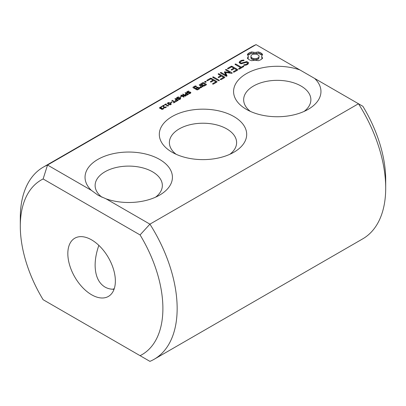 <?xml version="1.0" encoding="UTF-8"?>
<svg xmlns="http://www.w3.org/2000/svg" width="406" height="406" viewBox="0 0 406 406"><rect width="100%" height="100%" fill="white"/><g stroke="black" fill="none" stroke-linecap="round" stroke-linejoin="round"><path stroke-width="0.61" d="M43.269 167.145A110.914 64.036 -120 0 1 47.532 165.039L256.079 44.635A110.914 64.036 -120 0 0 251.816 46.746L43.269 167.145A110.914 64.036 -120 0 0 20.3 217.92L20.3 226.152A100.83 58.215 -120 0 0 43.122 299.704L140.07 355.676A100.83 58.215 -120 0 0 140.07 234.932L149.921 224.153L106.093 198.849A43.691 25.228 0 0 0 159.629 195.108A43.691 25.228 0 0 0 162.004 160.923A43.691 25.228 0 0 0 103.17 156.812A43.691 25.228 0 0 0 91.36 190.343L98.282 195.367L106.093 198.849M47.532 302.252L43.122 299.704M256.079 44.635L299.907 69.939A43.691 25.228 0 0 0 242.884 75.947A43.691 25.228 0 0 0 246.371 109.351A43.691 25.228 0 0 0 308.164 109.351A43.691 25.228 0 0 0 314.64 78.444L358.468 103.748L149.921 224.153A110.914 64.036 -120 0 1 154.184 359.254L362.731 238.855A110.914 64.036 -120 0 0 385.7 188.079A110.914 64.036 -120 0 0 358.468 103.748L362.878 106.296A100.83 58.215 -120 0 1 385.7 179.848L385.7 188.079M20.3 226.152A100.83 58.215 -120 0 1 43.122 178.96L47.532 165.039L91.36 190.343M161.05 108.554L159.939 108.412L159.553 107.859L161.152 106.839L161.568 107.082L160.203 107.615L160.375 108.194L161.786 108.001L162.121 108.194L161.618 108.63L162.045 109.031L163.374 108.224L163.791 108.463L162.288 109.356L161.441 109.209L161.365 108.483L161.05 108.554M160.096 107.844L160.152 108.514M161.618 108.63L161.811 109.346M161.187 108.859L161.365 108.483L161.365 109.158M163.963 106.382L164.029 107.027L164.882 107.504L166.008 106.702L166.424 106.945L164.831 107.823L163.542 107.184L163.567 105.687L161.964 106.616L161.618 106.418L163.643 105.25L164.06 105.494L163.963 107.864M164.709 104.992L164.4 104.814L166.018 103.88L166.323 104.058L165.704 104.418L167.688 105.565L168.581 105.362L167.998 106.184L165.318 104.641L164.709 104.992M167.409 103.439L167.815 102.774L168.982 102.54L171.322 103.895L170.921 104.565L169.749 104.794L168.338 104.266L167.389 103.302M170.977 102.733L170.621 102.525L171.87 101.804L172.23 102.013L170.977 102.733M173.738 102.87L173.387 102.667L174.453 102.053L171.819 100.531L172.215 100.302L174.849 101.825L175.915 101.206L176.265 101.409L173.738 102.87M176.382 101.343L176.031 101.14L177.539 100.272L176.691 99.78L175.397 100.531L175.047 100.328L176.341 99.577L174.905 98.749L175.301 98.521L178.29 100.241L176.382 101.343M177.458 98.836L176.463 98.095L177.077 97.425L178.417 96.927L178.914 97.212L177.412 97.628L176.98 98.039L177.143 98.374L179.685 97.902L180.411 98.095L180.711 98.638L178.894 99.719L178.427 99.45L179.807 99.039L180.036 98.359L177.458 98.836M176.98 98.039L177.143 98.79M180.198 98.587L180.198 99.206L180.036 98.359M180.264 97.374L179.904 97.166L181.152 96.445L181.512 96.653L180.264 97.374M183.71 97.115L180.726 95.39L181.213 95.105L185.303 95.831L182.629 94.288L182.999 94.075L185.989 95.796L185.369 96.151L181.644 95.491L184.08 96.897L183.71 97.115M186.131 95.171L185.207 94.441L186.192 93.517L185.075 92.878L185.476 92.644L188.46 94.37L186.131 95.171M185.207 94.441L185.339 94.765M187.628 92.964L186.633 92.223L187.247 91.553L188.592 91.051L189.089 91.34L187.587 91.751L187.151 92.167L187.318 92.497L189.861 92.025L190.581 92.223L190.881 92.761L189.069 93.847L188.602 93.578L189.978 93.167L190.206 92.487L187.628 92.964M187.151 92.167L187.318 92.918M190.358 93.344L190.206 92.487M172.103 152.23A43.691 25.228 0 0 0 233.897 152.23A43.691 25.228 0 0 0 233.897 116.558A43.691 25.228 0 0 0 172.103 116.558A43.691 25.228 0 0 0 172.103 152.23L172.103 152.23M199.727 88.63L199.732 88.224L197.935 87.188L197.23 87.188L195.464 88.209L194.053 87.391L195.453 86.59L196.448 86.747L196.458 86.336L195.814 85.96L195.108 85.965L192.972 87.194L192.967 87.605L196.89 89.868L197.595 89.863L199.727 88.63M202.919 86.788L202.929 86.376L200.006 84.692L199.295 84.697L199.285 85.108L200.752 85.955L200.62 87.214L199.701 87.183L199.64 87.762L201.615 87.544L201.716 86.514L202.919 86.788M200.655 84.316L203.579 86.001L204.284 86.001L206.421 84.768L206.426 84.362L203.502 82.672L202.797 82.677L200.66 83.91L200.655 84.316L200.66 83.91M206.065 82.195L204.847 82.195L204.614 81.845L204.847 81.489L206.065 81.489L206.065 82.195L206.065 81.489M213.378 84.093L216.992 82.007L216.982 81.596L211.176 78.241L210.47 78.246L206.862 80.327L206.842 80.753L207.578 80.738L210.815 78.871L213.003 80.129L210.486 81.586L210.47 82.012L211.211 82.002L213.723 80.55L215.896 81.804L212.658 83.672L212.642 84.098L213.378 84.093M219.265 80.692L219.25 80.266L213.485 76.937L212.749 76.932L212.764 77.358L218.524 80.682L219.265 80.692M221.133 79.612L224.746 77.526L224.736 77.115L218.961 73.78L218.22 73.77L218.235 74.196L220.752 75.653L218.24 77.11L218.225 77.536L218.966 77.526L221.478 76.069L223.65 77.323L220.412 79.195L220.397 79.622L221.133 79.612M225.538 72.456L231.608 73.354L232.095 73.283L232.11 72.862L226.33 69.522L225.594 69.512L225.609 69.944L230.055 72.512L224.467 71.837L225.635 75.074L221.174 72.501L220.438 72.491L220.453 72.918L226.233 76.262L227.086 75.973L225.538 72.456L225.538 73.826L226.609 76.257M237.764 70.01L237.754 69.599L231.953 66.249L231.247 66.249L227.634 68.335L227.614 68.756L228.35 68.746L231.587 66.873L233.775 68.137L231.258 69.588L231.242 70.02L231.983 70.01L234.501 68.553L236.673 69.807L233.43 71.679L233.414 72.106L234.155 72.095L237.764 70.01L237.754 69.599M243.052 66.127L241.245 67.168L235.825 64.041L235.089 64.031L235.104 64.458L240.519 67.589L238.738 68.614L238.723 69.04L239.459 69.035L243.778 66.543L243.773 66.127L243.052 66.127L243.052 66.96M248.67 62.676L246.772 61.585L241.23 63.113L240.235 62.539L240.656 61.641L241.91 60.915L243.752 60.631L244.118 60.271L243.488 60.063L241.408 60.387L239.728 61.357L239.098 62.717L241.012 63.823L246.559 62.301L247.543 62.864L247.122 63.767L245.863 64.493L244.026 64.777L243.671 65.138L244.29 65.346L246.412 65.021L248.036 64.082L248.67 62.676M262.591 58.281L261.652 56.312L262.591 54.343L260.88 52.907L258.394 51.922L254.983 52.46L251.573 51.922L249.086 52.907L247.376 54.343L248.315 56.312L247.376 58.281L249.091 59.718L251.573 60.707L254.983 60.164L258.394 60.707L260.921 59.692L262.591 58.281M106.093 336.061L91.36 327.556M299.907 69.939L314.64 78.444M304.13 111.411A33.612 19.407 0 0 0 310.879 99.749A33.612 19.407 0 0 0 277.268 80.342A33.612 19.407 0 0 0 243.656 99.749A33.612 19.407 0 0 0 250.406 111.411M43.122 178.96L140.07 234.932M155.594 197.169A33.612 19.407 0 0 0 162.344 185.506A33.612 19.407 0 0 0 128.732 166.1A33.612 19.407 0 0 0 95.121 185.506A33.612 19.407 0 0 0 101.997 197.265M140.07 355.676L149.921 361.365A110.914 64.036 -120 0 0 154.184 359.254M163.374 108.224L163.374 108.904L163.354 108.235M162.309 109.036L162.309 109.356M161.786 108.001L161.786 108.407M161.152 106.839L161.152 107.169M163.567 105.687L163.506 107.519M166.008 106.702L166.008 107.382M165.988 106.712L165.988 107.397M163.643 105.25L163.643 106.621L163.963 106.808M168.307 105.205L168.307 105.55M167.688 105.565L167.688 106.007M165.704 104.418L165.704 104.86M166.018 103.88L166.018 104.235M171.87 101.804L171.87 102.221M175.915 101.206L175.915 101.612M174.849 101.825L174.849 102.226M172.215 100.302L172.215 100.759M174.453 102.053L174.453 102.459M175.301 98.521L175.301 98.978M176.341 99.577L176.341 99.983M177.539 100.272L177.539 100.673M178.417 96.927L178.417 97.283M181.152 96.445L181.152 96.861M181.644 95.491L181.644 95.917M182.999 94.075L182.999 94.502M185.303 95.831L185.303 96.141M181.213 95.105L181.213 95.674M185.476 92.644L185.476 93.106M186.192 93.517L185.811 94.573L186.679 94.867L187.719 94.4L187.719 94.796M188.592 91.051L188.592 91.411M229.862 154.29A33.612 19.407 0 0 0 236.612 142.628A33.612 19.407 0 0 0 203 123.221A33.612 19.407 0 0 0 169.388 142.628A33.612 19.407 0 0 0 176.138 154.29M197.935 87.188L197.935 88.021M197.23 87.188L197.23 88.026M196.189 89.163L195.931 89.31M195.464 88.209L195.464 89.046M192.972 87.194L192.972 87.605M194.053 87.391L194.053 88.229M195.108 85.965L195.108 86.788M195.814 85.96L195.814 86.752M201.665 87.021L200.752 86.493M200.006 84.692L200.006 85.524M199.295 84.697L199.295 85.113M200.752 85.955L200.701 87.813M200.62 87.214L200.62 87.808M199.701 87.183L199.701 87.767M202.797 82.677L202.797 83.499M203.502 82.672L203.502 83.509M205.456 81.357L205.456 82.327M204.847 81.489L204.847 82.195M216.982 81.596L216.982 82.012M212.658 83.672L212.658 84.098M216.154 82.489L215.896 82.342M213.262 80.819L213.003 80.667M211.176 78.241L211.176 79.079M215.896 81.804L215.896 82.636M210.47 78.246L210.47 79.069M206.862 80.327L206.862 80.753M210.486 81.586L210.486 82.012M213.003 80.129L213.003 80.967M219.25 80.266L219.25 80.692M213.485 76.937L213.485 77.774M224.736 77.115L224.736 77.531M220.412 79.195L220.412 79.622M223.909 78.013L223.65 77.861M221.011 76.338L220.752 76.186M218.961 73.78L218.961 74.618M223.65 77.323L223.65 78.16M220.752 75.653L220.752 76.49M218.24 77.11L218.24 77.536M226.33 69.522L226.33 70.36M221.174 72.501L221.174 73.339M225.635 75.074L225.635 75.917M230.055 72.512L230.055 73.126M224.467 71.837L224.467 72.43M225.538 73.217L224.792 73.161M224.975 71.766L224.975 73.136M236.931 70.497L236.673 70.345M234.034 68.822L233.775 68.675M231.953 66.249L231.953 67.081M231.247 66.249L231.247 67.076M233.43 71.679L233.43 72.106M227.634 68.335L227.634 68.756M236.673 69.807L236.673 70.644M233.775 68.137L233.775 68.974M231.258 69.588L231.258 70.02M241.245 67.168L241.245 68.005M243.773 66.127L243.773 66.543M240.778 68.274L240.519 68.122M235.825 64.041L235.825 64.879M240.519 67.589L240.519 68.421M238.738 68.614L238.738 69.04M248.178 63.767L247.543 63.402M246.772 61.585L246.772 62.422M241.23 63.113L241.23 63.767M240.235 62.539L240.235 63.377M244.026 64.777L244.026 65.254M245.863 64.493L245.863 65.107M247.122 63.767L247.122 64.61M243.488 60.063L243.488 60.672M247.543 62.864L247.457 64.417M241.408 60.387L241.408 61.21M240.306 62.392L239.596 63.006M239.728 61.357L239.728 62.727M262.017 58.875L261.652 56.312M261.89 57.327L261.89 58.697M262.017 55.125L258.394 53.293L254.983 53.836L251.573 53.293L247.949 55.125M261.845 53.577L261.845 54.952M260.88 52.907L260.88 54.282M259.718 52.354L259.718 53.724M258.394 51.922L258.394 53.293M256.739 52.328L256.739 53.699M254.983 52.46L254.983 53.836M253.232 52.328L253.232 53.699M251.573 51.922L251.573 53.293M250.248 52.354L250.248 53.724M248.081 57.327L247.949 58.87M249.086 52.907L249.086 54.282M248.315 56.312L248.081 58.697M248.122 53.577L248.122 54.952M115.365 281.038A33.612 19.407 -120 0 0 100.693 247.213A33.612 19.407 -120 0 0 74.79 238.21A33.612 19.407 -120 0 0 74.79 277.019A33.612 19.407 -120 0 0 108.402 296.426A33.612 19.407 -120 0 0 115.365 281.038M114.233 288.747A33.612 19.407 0 0 0 112.574 289.239M257.896 59.367L254.983 60.063L252.07 59.367L251.167 58.581L250.867 57.682L251.167 55.419L252.07 54.632L253.435 54.11L256.531 54.11L258.8 55.419L259.104 56.312L258.8 58.581L257.896 59.367L257.896 57.992L256.531 58.515L256.531 59.89M114.056 289.265C110.665 289.316 107.636 288.575 104.966 287.042C98.551 283.094 95.273 275.841 95.121 265.285C95.146 259.008 96.389 252.37 98.851 245.371M167.917 103.19L169.774 104.484L170.825 104.149L169.992 103.307L168.556 102.825L167.917 103.19L167.957 104.027M170.825 104.621L170.784 103.9M187.719 94.4L186.532 93.715L186.197 93.908M198.646 88.432L197.25 89.239L196.189 88.625L197.585 87.818L198.646 88.432L198.646 89.254M197.25 89.239L197.25 89.863M196.189 88.625L196.189 89.462M205.34 84.57L203.939 85.377L201.741 84.108L203.142 83.301L205.34 84.57L205.34 85.392M203.939 85.377L203.939 86.001M201.741 84.108L201.741 84.94M256.531 58.515L254.983 58.692L254.983 60.063M254.983 58.692L253.435 58.515L253.435 59.89M253.435 58.515L252.07 57.992L252.07 59.367M252.07 57.992L251.167 57.205L251.167 58.581M251.167 57.205L250.867 56.312M259.104 56.312L258.8 58.581M258.8 57.205L257.896 57.992M163.141 108.58L163.141 109.057M162.806 108.854L162.806 109.219M162.567 108.97L162.567 109.305M162.045 109.031L162.045 109.366M161.603 108.108L161.603 109.285M160.695 108.316L160.695 108.605M160.375 108.194L160.375 108.58M160.624 106.991L160.624 107.336M160.076 107.24L160.076 108.483M159.695 107.539L159.695 108.224M163.506 106.144L163.506 107.072M165.77 107.067L165.77 107.539M165.44 107.336L165.44 107.697M164.882 107.504L164.882 107.823M164.364 107.382L164.364 107.783M164.029 107.027L164.029 107.661M170.398 103.073L170.398 103.56M168.982 102.54L168.982 102.855M167.815 102.774L167.815 103.921M179.807 99.039L179.807 99.414M179.142 99.313L179.142 99.658M180.411 98.095L180.411 99.059M179.685 97.902L179.685 98.247M178.807 98.074L178.807 98.475M178.371 98.247L178.371 98.648M177.98 98.399L177.98 98.77M177.534 98.485L177.534 98.836M176.98 98.201L176.98 98.734M177.716 97.125L177.716 97.481M177.077 97.425L177.077 97.882M176.635 97.765L176.635 98.531M185.791 93.745L185.791 94.228M189.978 93.167L189.978 93.542M189.318 93.441L189.318 93.786M190.581 92.223L190.581 93.187M189.861 92.025L189.861 92.37M188.983 92.198L188.983 92.604M188.541 92.375L188.541 92.776M188.151 92.527L188.151 92.898M187.709 92.614L187.709 92.959M187.151 92.329L187.151 92.862M187.887 91.254L187.887 91.609M187.247 91.553L187.247 92.01M186.806 91.893L186.806 92.654M168.246 103.713L168.246 104.21M170.586 104.372L170.586 104.718M170.2 104.509L170.2 104.804M169.774 104.484L169.774 104.799M169.297 104.322L169.297 104.697M168.744 104.032L168.744 104.479M186.009 94.735L186.009 95.146M186.329 94.857L186.329 95.197M185.811 94.573L185.811 95.08M185.74 94.38L185.74 95.05M187.328 94.628L187.328 95.004M186.988 94.791L186.988 95.126M186.679 94.867L186.679 95.182M176.965 98.729L176.965 98.125M190.373 93.334L190.373 92.715M187.136 92.857L187.136 92.248M170.84 104.611L170.84 104.063"/></g></svg>
